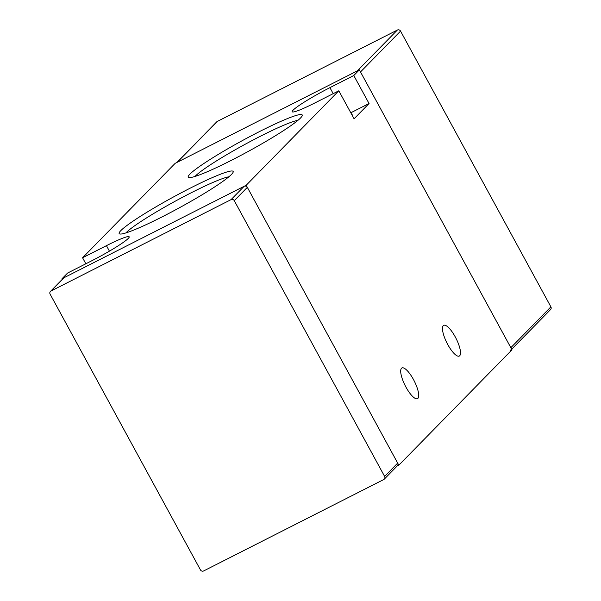 <?xml version="1.0" encoding="UTF-8"?>
<svg xmlns="http://www.w3.org/2000/svg" width="601" height="601" viewBox="0 0 601 601"><rect width="100%" height="100%" fill="white"/><g stroke="black" fill="none" stroke-linecap="round" stroke-linejoin="round"><path stroke-width="0.9" d="M384.287 479.14L397.344 465.82A2.404 2.284 -135.6 0 0 397.674 463.101L247.334 187.354A2.404 2.284 -135.6 0 0 244.141 186.295L64.067 277.692A2.404 2.284 -135.6 0 0 63.496 278.105L50.439 291.425A2.404 2.284 44.4 0 1 51.01 291.004L231.085 199.615A2.404 2.284 44.4 0 1 234.277 200.674L384.617 476.42A2.404 2.284 44.4 0 1 383.716 479.553L203.641 570.95A2.404 2.284 44.4 0 1 200.449 569.891L50.108 294.144A2.404 2.284 44.4 0 1 50.439 291.425M511.684 349.226L550.561 309.575A2.404 2.284 -135.6 0 0 550.892 306.856L400.551 31.109A2.404 2.284 -135.6 0 0 397.359 30.05L357.317 70.888L177.242 162.278A2.404 2.284 44.4 0 0 176.671 162.698M400.551 31.109L360.502 71.947L510.842 347.694A2.404 2.284 44.4 0 1 510.512 350.413M397.359 30.05L217.284 121.447A2.404 2.284 -135.6 0 0 216.713 121.86L176.919 162.443M231.46 174.448A64.923 6.16 151.4 0 1 173.223 211.094A64.923 6.16 151.4 0 1 119.697 233.969A64.923 6.16 151.4 0 1 120.854 230.589A64.923 6.16 151.4 0 1 184.507 191.088A64.923 6.16 151.4 0 1 233.18 172.096A64.923 6.16 151.4 0 1 231.46 174.448M228.891 176.784A60.746 5.762 -28.6 0 0 176.356 200.584A60.746 5.762 -28.6 0 0 126.398 232.429A60.746 5.762 -28.6 0 0 125.955 232.903M300.53 117.991A64.923 6.16 151.4 0 1 242.293 154.637A64.923 6.16 151.4 0 1 188.767 177.513A64.923 6.16 151.4 0 1 189.924 174.125A64.923 6.16 151.4 0 1 253.577 134.624A64.923 6.16 151.4 0 1 302.25 115.64A64.923 6.16 151.4 0 1 300.53 117.991M297.961 120.32A60.746 5.762 -28.6 0 0 245.426 144.12A60.746 5.762 -28.6 0 0 195.468 175.973A60.746 5.762 -28.6 0 0 195.025 176.446M401.506 368.263A17.219 5.093 63.1 0 0 405.562 386.375A17.219 5.093 63.1 0 0 417.5 398.666A17.219 5.093 63.1 0 0 417.913 398.358A17.219 5.093 63.1 0 0 413.856 380.245A17.219 5.093 63.1 0 0 401.919 367.962A17.219 5.093 63.1 0 0 401.506 368.263M443.29 325.652A17.219 5.093 63.1 0 0 447.347 343.764A17.219 5.093 63.1 0 0 459.284 356.055A17.219 5.093 63.1 0 0 459.697 355.747A17.219 5.093 63.1 0 0 455.641 337.634A17.219 5.093 63.1 0 0 443.703 325.351A17.219 5.093 63.1 0 0 443.29 325.652M359.36 69.851L175.191 163.322L82.57 257.776L106.437 245.659A34.43 3.268 151.4 0 1 129.185 236.817A34.43 3.268 151.4 0 1 128.283 238.409A34.43 3.268 151.4 0 1 91.465 260.932L67.597 273.049L62.023 278.729L246.192 185.258L338.814 90.796L354.079 118.795L369.052 103.522L353.786 75.531L359.36 69.851L511.992 349.79L398.824 465.204L246.192 185.258M338.814 90.796L314.939 102.914A34.43 3.268 151.4 0 1 292.199 111.763A34.43 3.268 151.4 0 1 329.919 87.648L353.786 75.531M62.023 278.729L62.331 279.3M397.096 466.075L398.824 465.204M369.052 103.522L350.804 112.785M351.991 114.964A17.219 1.63 151.4 0 1 352.81 115.031A17.219 1.63 151.4 0 1 352.426 115.76M85.845 263.786L82.57 257.776M64.067 277.692L51.01 291.004M231.085 199.615L244.141 186.295M247.334 187.354L234.277 200.674M384.617 476.42L397.674 463.101M217.284 121.447L177.242 162.278M510.842 347.694L550.892 306.856M109.427 251.135L106.437 245.659M333.194 93.651L329.919 87.648"/></g></svg>
